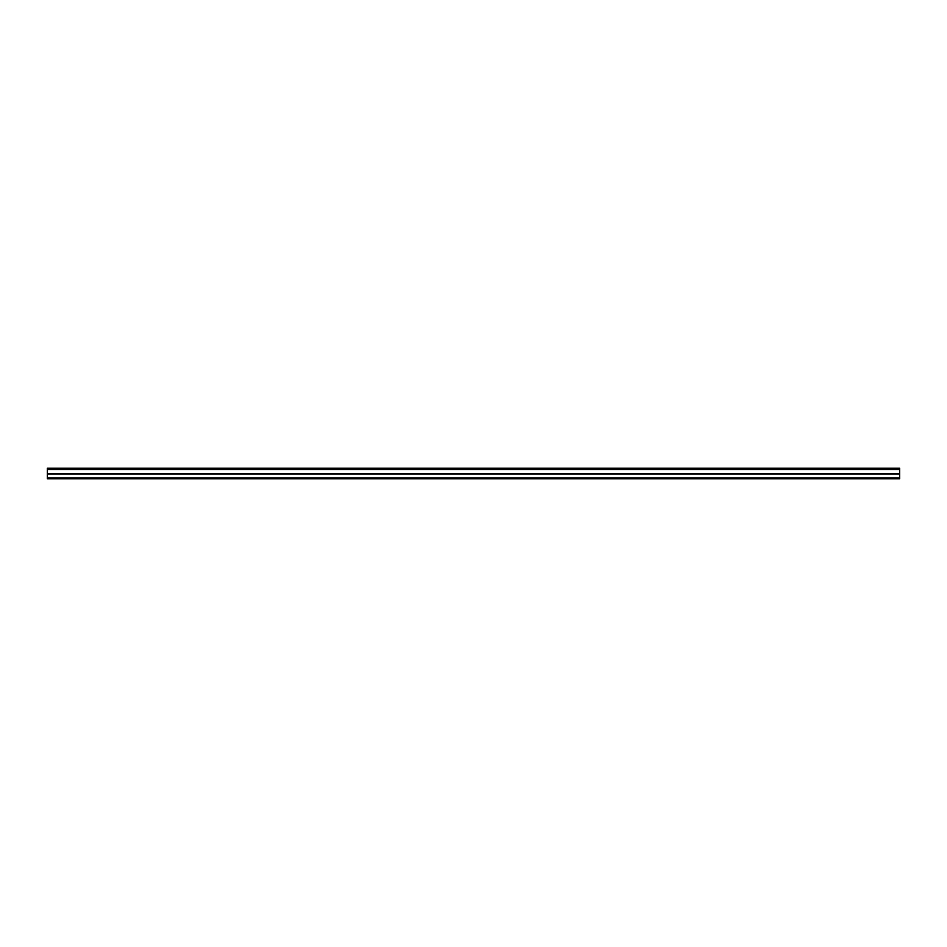 <?xml version="1.0" encoding="UTF-8"?>
<svg xmlns="http://www.w3.org/2000/svg" width="947" height="947" viewBox="0 0 947 947"><rect width="100%" height="100%" fill="white"/><g stroke="black" fill="none" stroke-linecap="round" stroke-linejoin="round"><path stroke-width="1.42" d="M47.35 468.244L47.35 478.756L899.65 478.756L899.65 468.244L47.35 468.244M47.35 469.452L899.65 469.452M47.35 473.76L899.65 473.76M47.35 474.068L899.65 474.068M47.35 478.022L899.65 478.022"/></g></svg>
